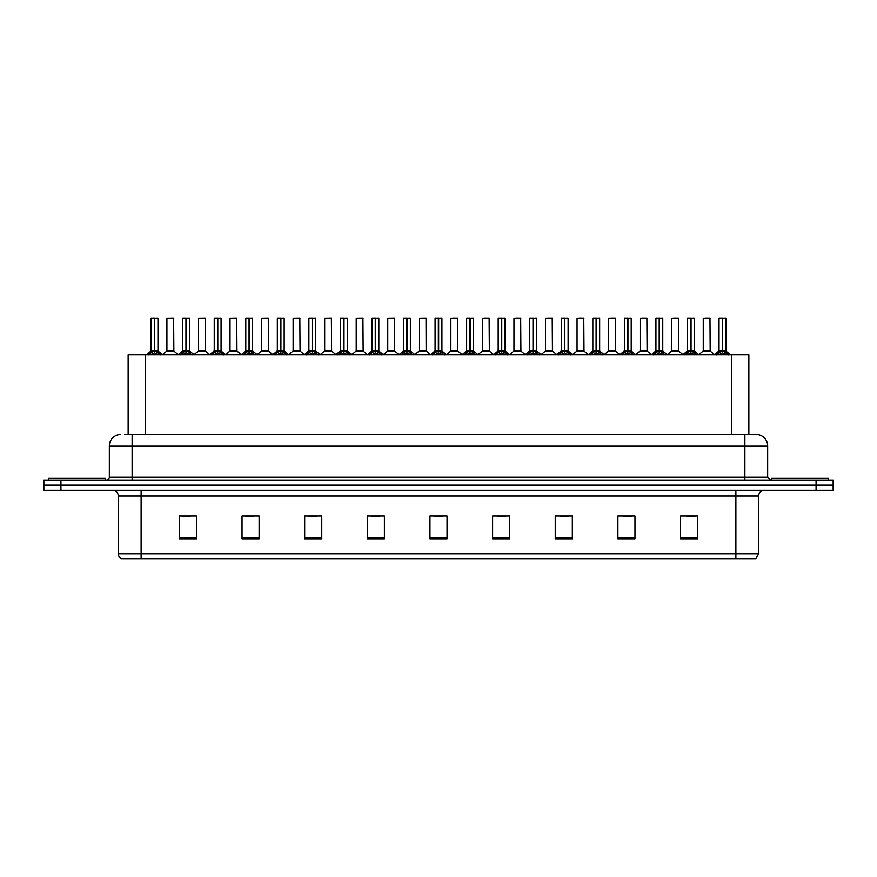 <?xml version="1.0" encoding="UTF-8"?>
<svg xmlns="http://www.w3.org/2000/svg" width="877" height="877" viewBox="0 0 877 877"><rect width="100%" height="100%" fill="white"/><g stroke="black" fill="none" stroke-linecap="round" stroke-linejoin="round"><path stroke-width="1.32" d="M128.141 434.51L128.141 354.79L748.859 354.79L748.859 434.51M758.66 553.76L755.875 558.66L735.88 558.66L735.88 553.76L758.66 553.76L758.66 496.02A5.69 5.69 0 0 1 764.36 490.32M735.88 558.66L121.125 558.66A5.69 5.69 0 0 1 118.34 553.76L118.34 496.02C118 492.556 116.104 490.66 112.64 490.32M833.15 490.32L833.15 485.2L43.85 485.2L43.85 490.32L60.93 490.32L60.93 485.2L43.85 485.2L43.85 480.07L60.93 480.07L60.93 485.2L833.15 485.2L833.15 490.32L60.93 490.32M697.61 538.785L697.61 516.005L680.53 516.005L680.53 538.785L697.61 538.785M634.97 538.785L634.97 516.005L617.89 516.005L617.89 538.785L634.97 538.785M572.33 538.785L572.33 516.005L555.24 516.005L555.24 538.785L572.33 538.785M509.69 538.785L509.69 516.005L492.6 516.005L492.6 538.785L509.69 538.785M196.47 538.785L196.47 516.005L179.39 516.005L179.39 538.785L196.47 538.785M259.11 538.785L259.11 516.005L242.03 516.005L242.03 538.785L259.11 538.785M321.76 538.785L321.76 516.005L304.67 516.005L304.67 538.785L321.76 538.785M384.4 538.785L384.4 516.005L367.31 516.005L367.31 538.785L384.4 538.785M447.04 538.785L447.04 516.005L429.96 516.005L429.96 538.785L447.04 538.785M560.425 516.125L568.965 516.125M623.525 516.125L632.065 516.125M686.625 516.125L695.165 516.125M371.135 516.125L379.675 516.125M308.035 516.125L316.575 516.125M244.935 516.125L253.475 516.125M181.835 516.125L190.375 516.125M497.325 516.125L505.865 516.125M434.225 516.125L442.775 516.125M124.983 434.51L756.27 434.51A11.39 11.39 0 0 1 767.66 445.9L767.66 477.22L770.51 480.07M124.72 434.51L132.12 434.51L132.12 445.9L109.34 445.9L109.34 477.22A2.85 2.85 0 0 1 106.49 480.07M120.73 434.51A11.39 11.39 0 0 0 109.34 445.9M833.15 480.07L833.15 485.2L833.15 480.07L60.93 480.07M767.66 445.9L744.88 445.9L744.88 434.51L756.27 434.51M148.608 354.922L150.68 352.729L154.407 350.844L154.407 352.828L154.505 350.23L160.513 354.922M151.14 318.45L154.418 318.34L151.14 318.45L151.14 350.8L154.407 350.844M157.97 318.45L154.703 318.45L154.703 350.8L157.97 350.8L157.97 318.45L151.25 318.34M154.703 318.45L157.86 318.34M154.407 318.45L154.407 350.8L151.14 350.8L146.393 354.79M154.703 318.34L154.703 350.844M158.441 352.729L158.441 354.79L154.703 352.828M154.407 352.828L150.68 354.801L150.68 352.729M154.418 318.34L154.407 350.8M154.505 318.34L153.42 318.34M171.19 350.8L166.816 351.019L173.854 351.019L173.635 318.34L166.915 318.45L166.915 350.8L170.478 350.8M105.35 480.07L105.35 478.36L48.41 478.36L48.41 480.07M180.158 354.922L182.23 352.729L185.957 350.844L185.957 352.828L186.056 350.23L192.063 354.922M182.69 318.45L185.957 318.34L182.69 318.45L182.69 350.8L185.957 350.844M189.52 318.45L186.253 318.45L186.253 350.8L189.52 350.8L189.52 318.45L182.8 318.34M186.253 318.45L189.41 318.34M185.957 318.45L185.957 350.8L182.69 350.8L177.943 354.79M186.253 318.34L186.253 350.844M189.991 352.729L189.991 354.79L186.253 352.828M185.957 352.828L182.23 354.801L182.23 352.729M185.957 318.34L185.957 350.8M186.056 318.34L184.97 318.34M211.708 354.922L213.78 352.729L217.507 350.844L217.507 352.828L217.606 350.23L223.613 354.922M214.24 318.45L217.507 318.34L214.24 318.45L214.24 350.8L217.507 350.844M221.07 318.45L217.803 318.45L217.803 350.8L221.07 350.8L221.07 318.45L214.35 318.34M217.803 318.45L220.96 318.34M217.507 318.45L217.507 350.8L214.24 350.8L209.493 354.79M217.803 318.34L217.803 350.844M221.541 352.729L221.541 354.79L217.803 352.828M217.507 352.828L213.78 354.801L213.78 352.729M217.507 318.34L217.507 350.8M217.606 318.34L216.52 318.34M243.247 354.922L245.319 352.729L249.057 350.844L249.057 352.828L249.156 350.23L255.152 354.922M245.79 318.45L249.057 318.34L245.79 318.45L245.79 350.8L249.057 350.844M252.62 318.45L249.353 318.45L249.353 350.8L252.62 350.8L252.62 318.45L245.9 318.34M249.353 318.45L252.51 318.34M249.057 318.45L249.057 350.8L245.79 350.8L241.043 354.79M249.353 318.34L249.353 350.844M253.091 352.729L253.091 354.79L249.353 352.828M249.057 352.828L245.319 354.801L245.319 352.729M249.057 318.34L249.057 350.8M249.156 318.34L248.07 318.34M274.797 354.922L276.869 352.729L280.607 350.844L280.607 352.828L280.706 350.23L286.702 354.922M277.34 318.45L280.607 318.34L277.34 318.45L277.34 350.8L280.607 350.844M284.17 318.45L280.903 318.45L280.903 350.8L284.17 350.8L284.17 318.45L277.45 318.34M280.903 318.45L284.06 318.34M280.607 318.45L280.607 350.8L277.34 350.8L272.594 354.79M280.903 318.34L280.903 350.844M284.63 352.729L284.63 354.79L280.903 352.828M280.607 352.828L276.869 354.801L276.869 352.729M280.607 318.34L280.607 350.8M280.706 318.34L279.61 318.34M202.74 350.8L198.355 351.019L205.404 351.019L205.185 318.34L198.465 318.45L198.465 350.8L202.028 350.8M234.291 350.8L229.906 351.019L236.954 351.019L236.735 318.34L230.015 318.45L230.015 350.8L233.578 350.8M265.841 350.8L261.456 351.019L268.505 351.019L268.285 318.34L261.565 318.45L261.565 350.8L265.128 350.8M828.59 480.07L828.59 478.36L771.65 478.36L771.65 480.07M306.347 354.922L308.419 352.729L312.157 350.844L312.157 352.828L312.256 350.23L318.252 354.922M308.89 318.45L312.157 318.34L308.89 318.45L308.89 350.8L312.157 350.844M315.72 318.45L312.453 318.45L312.453 350.8L315.72 350.8L315.72 318.45L309 318.34M312.453 318.45L315.61 318.34M312.157 318.45L312.157 350.8L308.89 350.8L304.133 354.79M312.442 318.34L312.453 350.844M316.18 352.729L316.18 354.79L312.453 352.828M312.157 352.828L308.419 354.801L308.419 352.729M312.157 318.34L312.157 350.8M312.256 318.34L311.16 318.34M337.897 354.922L339.969 352.729L343.707 350.844L343.707 352.828L343.806 350.23L349.802 354.922M340.44 318.45L343.707 318.34L340.44 318.45L340.44 350.8L343.707 350.844M347.27 318.45L344.003 318.45L344.003 350.8L347.27 350.8L347.27 318.45L340.55 318.34M344.003 318.45L347.16 318.34M343.707 318.45L343.707 350.8L340.44 350.8L335.683 354.79M343.992 318.34L344.003 350.844M347.73 352.729L347.73 354.79L344.003 352.828M343.707 352.828L339.969 354.801L339.969 352.729M343.707 318.34L343.707 350.8M343.806 318.34L342.71 318.34M369.447 354.922L371.519 352.729L375.257 350.844L375.257 352.828L375.356 350.23L381.352 354.922M371.98 318.45L375.257 318.34L371.98 318.45L371.98 350.8L375.257 350.844M378.82 318.45L375.553 318.45L375.553 350.8L378.82 350.8L378.82 318.45L372.1 318.34M375.553 318.45L378.7 318.34M375.257 318.45L375.257 350.8L371.991 350.8L367.233 354.79M375.542 318.34L375.553 350.844M379.281 352.729L379.281 354.79L375.553 352.828M375.257 352.828L371.519 354.801L371.519 352.729M375.257 318.34L375.257 350.8M375.356 318.34L374.26 318.34M297.391 350.8L293.006 351.019L300.055 351.019L299.835 318.34L293.115 318.45L293.115 350.8L296.678 350.8M328.941 350.8L324.556 351.019L331.594 351.019L331.385 318.34L324.665 318.45L324.665 350.8L328.228 350.8M360.491 350.8L356.106 351.019L363.144 351.019L362.925 318.34L356.215 318.45L356.215 350.8L359.778 350.8M400.997 354.922L403.069 352.729L406.796 350.844L406.796 352.828L406.906 350.23L412.903 354.922M403.53 318.45L406.807 318.34L403.53 318.45L403.53 350.8L406.796 350.844M410.37 318.45L407.103 318.45L407.103 350.8L410.37 350.8L410.37 318.45L403.65 318.34M407.103 318.45L410.25 318.34M406.796 318.45L406.796 350.8L403.541 350.8L398.783 354.79M407.092 318.34L407.103 350.844M410.831 352.729L410.831 354.79L407.103 352.828M406.796 352.828L403.069 354.801L403.069 352.729M406.807 318.34L406.796 350.8M406.906 318.34L405.81 318.34M432.547 354.922L434.619 352.729L438.347 350.844L438.347 352.828L438.445 350.23L444.453 354.922M435.08 318.45L438.357 318.34L435.08 318.45L435.08 350.8L438.347 350.844M441.92 318.45L438.653 318.45L438.653 350.8L441.92 350.8L441.92 318.45L435.2 318.34M438.653 318.45L441.8 318.34M438.347 318.45L438.347 350.8L435.08 350.8L430.333 354.79M438.643 318.34L438.653 350.844M442.381 352.729L442.381 354.79L438.653 352.828M438.347 352.828L434.619 354.801L434.619 352.729M438.357 318.34L438.347 350.8M438.445 318.34L437.36 318.34M464.097 354.922L466.169 352.729L469.897 350.844L469.897 352.828L469.995 350.23L476.003 354.922M466.63 318.45L469.908 318.34L466.63 318.45L466.63 350.8L469.897 350.844M473.47 318.45L470.204 318.45L470.204 350.8L473.47 350.8L473.47 318.45L466.75 318.34M470.204 318.45L473.35 318.34M469.897 318.45L469.897 350.8L466.63 350.8L461.883 354.79M470.193 318.34L470.204 350.844M473.931 352.729L473.931 354.79L470.204 352.828M469.897 352.828L466.169 354.801L466.169 352.729M469.908 318.34L469.897 350.8M469.995 318.34L468.91 318.34M495.648 354.922L497.719 352.729L501.447 350.844L501.447 352.828L501.545 350.23L507.553 354.922M498.18 318.45L501.458 318.34L498.18 318.45L498.18 350.8L501.447 350.844M505.02 318.45L501.743 318.45L501.743 350.8L505.02 350.8L505.02 318.45L498.3 318.34M501.743 318.45L504.9 318.34M501.447 318.45L501.447 350.8L498.18 350.8L493.433 354.79M501.743 318.34L501.743 350.844M505.481 352.729L505.481 354.79L501.743 352.828M501.447 352.828L497.719 354.801L497.719 352.729M501.458 318.34L501.447 350.8M501.545 318.34L500.46 318.34M527.198 354.922L529.269 352.729L532.997 350.844L532.997 352.828L533.095 350.23L539.103 354.922M529.73 318.45L533.008 318.34L529.73 318.45L529.73 350.8L532.997 350.844M536.56 318.45L533.293 318.45L533.293 350.8L536.56 350.8L536.56 318.45L529.84 318.34M533.293 318.45L536.45 318.34M532.997 318.45L532.997 350.8L529.73 350.8L524.983 354.79M533.293 318.34L533.293 350.844M537.031 352.729L537.031 354.79L533.293 352.828M532.997 352.828L529.269 354.801L529.269 352.729M533.008 318.34L532.997 350.8M533.095 318.34L532.01 318.34M392.041 350.8L387.656 351.019L394.694 351.019L394.475 318.34L387.755 318.45L387.755 350.8L391.328 350.8M426.134 350.8L426.025 318.34L419.305 318.45L419.305 350.8L422.878 350.8M423.591 350.8L419.305 350.8L414.843 354.56M455.141 350.8L450.756 351.019L457.794 351.019L457.575 318.34L450.855 318.45L450.855 350.8L454.429 350.8M455.415 318.34L453.135 318.34M486.691 350.8L482.306 351.019L489.344 351.019L489.125 318.34L482.405 318.45L482.405 350.8L485.968 350.8M486.965 318.34L484.685 318.34M518.23 350.8L513.856 351.019L520.894 351.019L520.675 318.34L513.955 318.45L513.955 350.8L517.518 350.8M518.515 318.34L516.235 318.34M558.748 354.922L560.82 352.729L564.547 350.844L564.547 352.828L564.645 350.23L570.653 354.922M561.28 318.45L564.558 318.34L561.28 318.45L561.28 350.8L564.547 350.844M568.11 318.45L564.843 318.45L564.843 350.8L568.11 350.8L568.11 318.45L561.39 318.34M564.843 318.45L568 318.34M564.547 318.45L564.547 350.8L561.28 350.8L556.533 354.79M564.843 318.34L564.843 350.844M568.581 352.729L568.581 354.79L564.843 352.828M564.547 352.828L560.82 354.801L560.82 352.729M564.558 318.34L564.547 350.8M564.645 318.34L563.56 318.34M590.298 354.922L592.37 352.729L596.097 350.844L596.097 352.828L596.196 350.23L602.203 354.922M592.83 318.45L596.097 318.34L592.83 318.45L592.83 350.8L596.097 350.844M599.66 318.45L596.393 318.45L596.393 350.8L599.66 350.8L599.66 318.45L592.94 318.34M596.393 318.45L599.55 318.34M596.097 318.45L596.097 350.8L592.83 350.8L588.083 354.79M596.393 318.34L596.393 350.844M600.131 352.729L600.131 354.79L596.393 352.828M596.097 352.828L592.37 354.801L592.37 352.729M596.097 318.34L596.097 350.8M596.196 318.34L595.11 318.34M621.848 354.922L623.909 352.729L627.647 350.844L627.647 352.828L627.746 350.23L633.753 354.922M624.38 318.45L627.647 318.34L624.38 318.45L624.38 350.8L627.647 350.844M631.21 318.45L627.943 318.45L627.943 350.8L631.21 350.8L631.21 318.45L624.49 318.34M627.943 318.45L631.1 318.34M627.647 318.45L627.647 350.8L624.38 350.8L619.633 354.79M627.943 318.34L627.943 350.844M631.681 352.729L631.681 354.79L627.943 352.828M627.647 352.828L623.909 354.801L623.909 352.729M627.647 318.34L627.647 350.8M627.746 318.34L626.66 318.34M653.387 354.922L655.459 352.729L659.197 350.844L659.197 352.828L659.296 350.23L665.292 354.922M655.93 318.45L659.197 318.34L655.93 318.45L655.93 350.8L659.197 350.844M662.76 318.45L659.493 318.45L659.493 350.8L662.76 350.8L662.76 318.45L656.04 318.34M659.493 318.45L662.65 318.34M659.197 318.45L659.197 350.8L655.93 350.8L651.183 354.79M659.493 318.34L659.493 350.844M663.22 352.729L663.22 354.79L659.493 352.828M659.197 352.828L655.459 354.801L655.459 352.729M659.197 318.34L659.197 350.8M659.296 318.34L658.21 318.34M684.937 354.922L687.009 352.729L690.747 350.844L690.747 352.828L690.846 350.23L696.842 354.922M687.48 318.45L690.747 318.34L687.48 318.45L687.48 350.8L690.747 350.844M694.31 318.45L691.043 318.45L691.043 350.8L694.31 350.8L694.31 318.45L687.59 318.34M691.043 318.45L694.2 318.34M690.747 318.45L690.747 350.8L687.48 350.8L682.734 354.79M691.043 318.34L691.043 350.844M694.77 352.729L694.77 354.79L691.043 352.828M690.747 352.828L687.009 354.801L687.009 352.729M690.747 318.34L690.747 350.8M690.846 318.34L689.75 318.34M716.487 354.922L718.559 352.729L722.297 350.844L722.297 352.828L722.396 350.23L728.392 354.922M719.03 318.45L722.297 318.34L719.03 318.45L719.03 350.8L722.297 350.844M725.86 318.45L722.593 318.45L722.593 350.8L725.86 350.8L725.86 318.45L719.14 318.34M722.593 318.45L725.75 318.34M722.297 318.45L722.297 350.8L719.03 350.8L714.273 354.79M722.582 318.34L722.593 350.844M726.32 352.729L726.32 354.79L722.593 352.828M722.297 352.828L718.559 354.801L718.559 352.729M722.297 318.34L722.297 350.8M722.396 318.34L721.3 318.34M549.78 350.8L545.406 351.019L552.444 351.019L552.225 318.34L545.505 318.45L545.505 350.8L549.068 350.8M550.065 318.34L547.785 318.34M581.33 350.8L576.945 351.019L583.994 351.019L583.775 318.34L577.055 318.45L577.055 350.8L580.618 350.8M581.615 318.34L579.335 318.34M612.88 350.8L608.495 351.019L615.544 351.019L615.325 318.34L608.605 318.45L608.605 350.8L612.168 350.8M613.155 318.34L610.885 318.34M644.431 350.8L640.046 351.019L647.094 351.019L646.875 318.34L640.155 318.45L640.155 350.8L643.718 350.8M644.705 318.34L642.435 318.34M675.981 350.8L671.596 351.019L678.645 351.019L678.425 318.34L671.705 318.45L671.705 350.8L675.268 350.8M676.255 318.34L673.985 318.34M707.531 350.8L703.146 351.019L710.184 351.019L709.975 318.34L703.255 318.45L703.255 350.8L706.818 350.8M707.805 318.34L705.525 318.34M145.231 434.51L145.231 354.79M731.769 434.51L731.769 354.79M735.88 490.32L735.88 496.02L118.34 496.02M758.66 496.02L735.88 496.02L735.88 553.76L141.12 553.76L141.12 558.66M118.34 553.76L141.12 553.76L141.12 490.32M816.07 490.32L816.07 480.07M447.04 537.996L429.96 537.996M384.4 537.996L367.31 537.996M321.76 537.996L304.67 537.996M259.11 537.996L242.03 537.996M196.47 537.996L179.39 537.996M509.69 537.996L492.6 537.996M572.33 537.996L555.24 537.996M634.97 537.996L617.89 537.996M697.61 537.996L680.53 537.996M132.12 480.07L132.12 477.22L767.66 477.22M109.34 477.22L132.12 477.22L132.12 445.9L744.88 445.9L744.88 480.07M154.034 351.03L151.041 351.019M154.703 350.8L157.97 350.8L155.086 351.03M159.033 353.256L159.033 354.79M150.077 353.256L150.077 354.79M173.745 318.45L166.915 318.45M185.584 351.03L182.58 351.019M186.253 350.8L189.52 350.8L186.626 351.03M190.583 353.256L190.583 354.79M181.627 353.256L181.627 354.79M217.134 351.03L214.131 351.019M217.803 350.8L221.07 350.8L218.176 351.03M222.133 353.256L222.133 354.79M213.177 353.256L213.177 354.79M248.684 351.03L245.681 351.019M249.353 350.8L252.62 350.8L249.726 351.03M253.683 353.256L253.683 354.79M244.727 353.256L244.727 354.79M280.234 351.03L277.231 351.019M280.903 350.8L284.17 350.8L281.276 351.03M285.233 353.256L285.233 354.79M276.277 353.256L276.277 354.79M205.295 318.45L198.465 318.45M236.845 318.45L230.015 318.45M268.395 318.45L261.565 318.45M311.784 351.03L308.781 351.019M312.453 350.8L315.72 350.8L312.826 351.03M316.783 353.256L316.783 354.79M307.827 353.256L307.827 354.79M343.324 351.03L340.331 351.019M344.003 350.8L347.27 350.8L344.376 351.03M348.333 353.256L348.333 354.79M339.377 353.256L339.377 354.79M374.874 351.03L371.881 351.019M375.553 350.8L378.82 350.8L375.926 351.03M379.884 353.256L379.884 354.79M370.927 353.256L370.927 354.79M299.945 318.45L293.115 318.45M331.495 318.45L324.665 318.45M363.045 318.45L356.215 318.45M406.424 351.03L403.431 351.019M407.103 350.8L410.37 350.8L407.476 351.03M411.434 353.256L411.434 354.79M402.466 353.256L402.466 354.79M437.974 351.03L434.981 351.019M438.653 350.8L441.92 350.8L439.026 351.03M442.984 353.256L442.984 354.79M434.016 353.256L434.016 354.79M469.524 351.03L466.531 351.019M470.204 350.8L473.459 350.8L470.576 351.03M474.534 353.256L474.534 354.79M465.566 353.256L465.566 354.79M501.074 351.03L498.081 351.019M501.743 350.8L505.009 350.8L502.126 351.03M506.073 353.256L506.073 354.79M497.116 353.256L497.116 354.79M532.624 351.03L529.631 351.019M533.293 350.8L536.56 350.8L533.676 351.03M537.623 353.256L537.623 354.79M528.667 353.256L528.667 354.79M394.595 318.45L387.755 318.45M426.145 350.8L419.206 351.019M426.145 318.45L419.305 318.45M457.695 318.45L450.855 318.45M489.245 318.45L482.405 318.45M520.785 318.45L513.955 318.45M564.174 351.03L561.181 351.019M564.843 350.8L568.11 350.8L565.216 351.03M569.173 353.256L569.173 354.79M560.217 353.256L560.217 354.79M595.724 351.03L592.72 351.019M596.393 350.8L599.66 350.8L596.766 351.03M600.723 353.256L600.723 354.79M591.767 353.256L591.767 354.79M627.274 351.03L624.271 351.019M627.943 350.8L631.21 350.8L628.316 351.03M632.273 353.256L632.273 354.79M623.317 353.256L623.317 354.79M658.824 351.03L655.821 351.019M659.493 350.8L662.76 350.8L659.866 351.03M663.823 353.256L663.823 354.79M654.867 353.256L654.867 354.79M690.374 351.03L687.371 351.019M691.043 350.8L694.31 350.8L691.416 351.03M695.373 353.256L695.373 354.79M686.417 353.256L686.417 354.79M721.914 351.03L718.921 351.019M722.593 350.8L725.86 350.8L722.966 351.03M726.923 353.256L726.923 354.79M717.967 353.256L717.967 354.79M552.335 318.45L545.505 318.45M583.885 318.45L577.055 318.45M615.435 318.45L608.605 318.45M646.985 318.45L640.155 318.45M678.535 318.45L671.705 318.45M710.085 318.45L703.255 318.45M158.079 351.019L162.727 354.79M166.816 351.019L162.442 354.56M173.854 351.019L178.217 354.56M189.629 351.019L194.266 354.79M221.179 351.019L225.817 354.79M252.729 351.019L257.367 354.79M284.28 351.019L288.917 354.79M198.355 351.019L193.992 354.56M205.404 351.019L209.767 354.56M229.906 351.019L225.542 354.56M236.954 351.019L241.318 354.56M261.456 351.019L257.093 354.56M268.505 351.019L272.868 354.56M315.819 351.019L320.467 354.79M347.369 351.019L352.017 354.79M378.919 351.019L383.567 354.79M293.006 351.019L288.643 354.56M300.055 351.019L304.418 354.56M324.556 351.019L320.193 354.56M331.594 351.019L335.968 354.56M356.106 351.019L351.743 354.56M363.144 351.019L367.518 354.56M410.469 351.019L415.117 354.79M442.019 351.019L446.667 354.79M473.569 351.019L478.217 354.79M505.119 351.019L509.767 354.79M536.669 351.019L541.317 354.79M387.656 351.019L383.293 354.56M394.694 351.019L399.068 354.56M426.244 351.019L430.618 354.56M450.756 351.019L446.382 354.56M457.794 351.019L462.157 354.56M482.306 351.019L477.932 354.56M489.344 351.019L493.707 354.56M513.856 351.019L509.482 354.56M520.894 351.019L525.257 354.56M568.219 351.019L572.867 354.79M599.769 351.019L604.406 354.79M631.319 351.019L635.957 354.79M662.869 351.019L667.507 354.79M694.42 351.019L699.057 354.79M725.959 351.019L730.607 354.79M545.406 351.019L541.032 354.56M552.444 351.019L556.807 354.56M576.945 351.019L572.582 354.56M583.994 351.019L588.357 354.56M608.495 351.019L604.132 354.56M615.544 351.019L619.907 354.56M640.046 351.019L635.682 354.56M647.094 351.019L651.458 354.56M671.596 351.019L667.233 354.56M678.645 351.019L683.008 354.56M703.146 351.019L698.783 354.56M710.184 351.019L714.558 354.56"/></g></svg>

